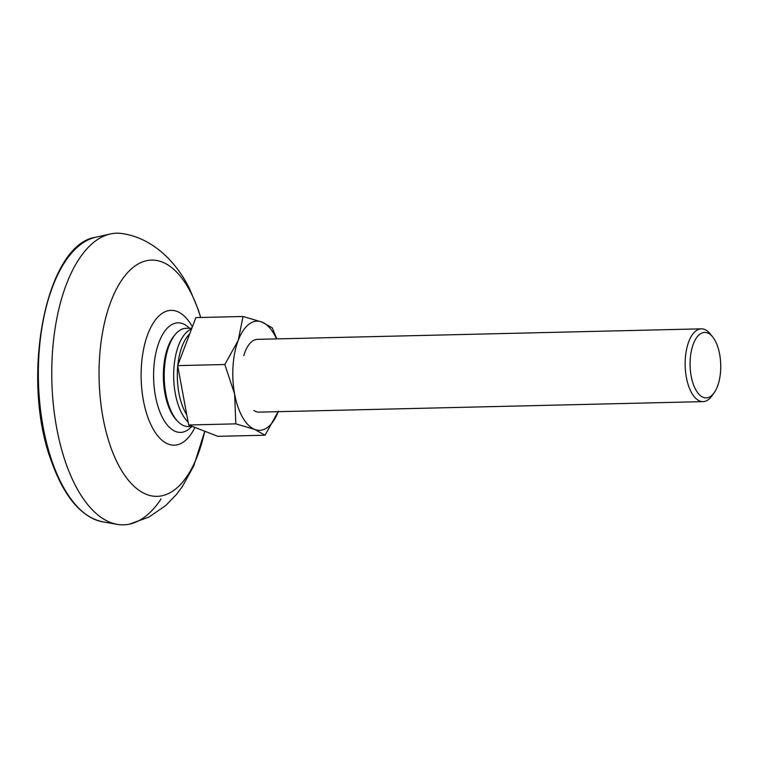 <?xml version="1.0" encoding="UTF-8"?>
<svg xmlns="http://www.w3.org/2000/svg" width="758" height="758" viewBox="0 0 758 758"><rect width="100%" height="100%" fill="white"/><g stroke="black" fill="none" stroke-linecap="round" stroke-linejoin="round"><path stroke-width="1.14" d="M175.913 419.25A48.768 22.806 -91.4 0 1 175.79 419.098A48.768 22.806 -91.4 0 1 165.689 393.819A48.768 22.806 -91.4 0 1 173.838 336.353A48.768 22.806 -91.4 0 1 173.942 336.192M191.869 328.176L186.032 328.309A49.137 22.977 88.6 0 0 174.056 336.031A49.137 22.977 88.6 0 0 165.86 393.933A49.137 22.977 88.6 0 0 176.036 419.401A49.137 22.977 88.6 0 0 188.363 426.555L192.466 426.46M719.636 354.157A32.755 15.321 -91.4 0 1 714.169 392.758A32.755 15.321 -91.4 0 1 691.182 376.158A32.755 15.321 -91.4 0 1 695.266 339.764A32.755 15.321 -91.4 0 1 712.852 337.177A32.755 15.321 -91.4 0 1 719.636 354.157M714.169 392.758L711.923 395.903A36.393 17.017 -91.4 0 1 703.054 401.626A36.393 17.017 -91.4 0 1 686.388 377.456A36.393 17.017 -91.4 0 1 701.33 328.849A36.393 17.017 -91.4 0 1 710.464 334.145L712.852 337.177M703.054 401.626L259.198 412.134A36.393 17.017 -91.4 0 1 253.939 410.504M243.773 355.663A36.393 17.017 -91.4 0 1 257.483 339.357L701.33 328.849M204.764 431.236L193.764 465.914L182.271 486.712L176.387 494.529L166.021 505.283L149.137 516.994L129.58 524.11A145.858 68.211 -91.4 0 1 65.482 462.02A145.858 68.211 -91.4 0 1 78.993 259.122A145.858 68.211 -91.4 0 1 122.701 233.644C149.572 237.642 174.255 258.071 189.396 288.391L198.075 309.169L200.709 317.488M117.12 524.356L102.425 521.769A142.911 66.827 88.6 0 1 52.094 461.451A142.911 66.827 88.6 0 1 51.828 460.693A142.911 66.827 88.6 0 1 95.688 237.263L110.242 233.995A145.858 68.211 88.6 0 0 78.993 259.122A145.858 68.211 88.6 0 0 65.482 462.02A145.858 68.211 88.6 0 0 117.12 524.356A145.858 68.211 88.6 0 0 161.084 498.925M278.451 411.101L265.035 435.215L217.887 436.333L188.666 424.982L177.666 365.621L195.877 317.602L243.034 316.484L261.946 322.055L272.245 327.835L276.859 338.902M177.666 365.621L224.823 364.503L238.23 340.389L243.034 316.484M188.666 424.982L235.823 423.864L234.629 394.084L224.823 364.503M265.035 435.215L254.735 429.435L235.823 423.864M276.499 338.911A54.595 25.526 88.6 0 0 261.946 322.055A54.595 25.526 88.6 0 0 238.23 340.389A54.595 25.526 88.6 0 0 234.629 394.084A54.595 25.526 88.6 0 0 254.735 429.435A54.595 25.526 88.6 0 0 278.224 411.679M191.584 328.906A49.137 22.977 88.6 0 0 188.192 330.867A49.137 22.977 88.6 0 0 175.335 393.705A49.137 22.977 88.6 0 0 188.126 422.054M186.79 414.834A47.318 22.124 -91.4 0 1 178.907 393.032A47.318 22.124 -91.4 0 1 177.742 366.038M177.827 365.195A47.318 22.124 -91.4 0 1 189.699 333.89M177.059 420.643A47.593 22.257 -91.4 0 1 167.821 404.545A47.593 22.257 -91.4 0 1 172.227 338.352A47.593 22.257 -91.4 0 1 175.032 334.752M191.755 426.47A54.813 25.63 -91.4 0 1 158.744 408.808A54.813 25.63 -91.4 0 1 163.813 332.563A54.813 25.63 -91.4 0 1 189.424 328.233M192.39 326.812A67.434 31.533 88.6 0 0 150.69 327.598A67.434 31.533 88.6 0 0 147.459 416.142A67.434 31.533 88.6 0 0 194.939 427.417M204.726 431.217A118.153 55.249 -91.4 0 1 110.166 445.448A118.153 55.249 -91.4 0 1 121.109 281.076A118.153 55.249 -91.4 0 1 198.558 310.979A118.153 55.249 -91.4 0 1 200.643 317.488M95.688 237.263C45.537 244.284 20.191 378.27 51.317 461.016C64.06 496.698 81.097 516.956 102.425 521.769"/></g></svg>
